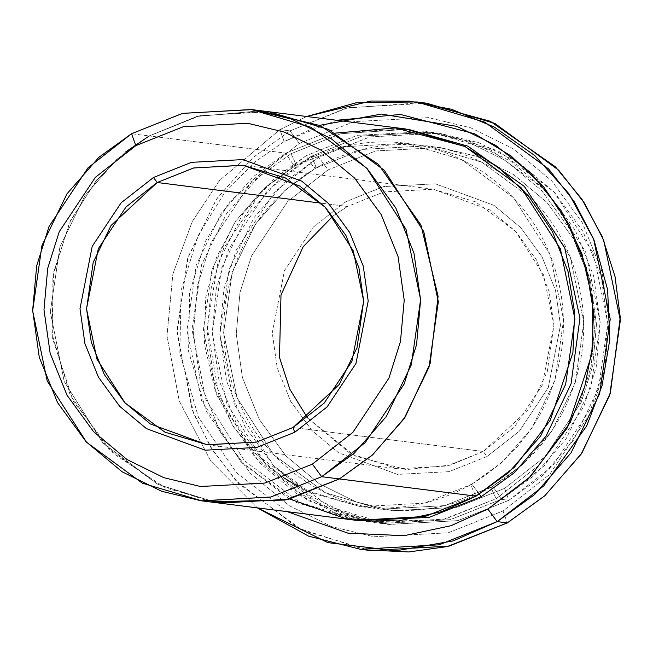 <?xml version="1.0" encoding="UTF-8"?>
<svg xmlns="http://www.w3.org/2000/svg" width="653" height="653" viewBox="0 0 653 653"><rect width="100%" height="100%" fill="white"/><g stroke="black" fill="none" stroke-linecap="round" stroke-linejoin="round"><path stroke-width="0.49" stroke-dasharray="3.27 2.45" d="M347.453 206.479L332.948 216.078L347.453 206.479L321.276 203.181L347.453 206.479L383.776 191.974L432.963 189.199L475.506 201.842L515.388 231.072L543.525 274.848L553.915 324.957L547.296 371.557L529.412 408.533L483.261 451.492L486.991 456.512L448.978 471.662L397.473 474.413L338.727 452.856L311.963 430.547L290.707 401.407L277.19 367.827L272.26 332.948L284.479 270.571L313.383 227.048L345.747 201.712L347.453 206.479L345.747 201.712L313.383 227.048L284.479 270.571L272.26 332.948L277.19 367.827L290.707 401.407L311.963 430.547L338.727 452.856L397.473 474.413L448.978 471.662L486.991 456.512L519.347 431.176L548.259 387.653L560.478 325.276L555.54 290.405L542.023 256.817L520.776 227.677L494.011 205.369L435.265 183.811L383.752 186.562L345.747 201.712L383.752 186.562L435.265 183.811L494.011 205.369L520.776 227.677L542.023 256.817L555.54 290.405L560.478 325.276L548.259 387.653L519.347 431.176L486.991 456.512L483.261 451.492L446.93 465.997L397.742 468.772L350.318 453.639L307.514 417.92L354.775 455.925L406.272 469.572L450.284 465.14L483.261 451.492L293.017 427.519L483.261 451.492L514.376 427.127L542.178 385.278L553.924 325.3L549.181 291.76L536.178 259.47L515.748 231.456L490.011 209.997L433.527 189.272L383.997 191.917L347.453 206.479M426.833 103.231L348.131 107.655L290.014 130.878L299.327 143.448L252.662 179.991L210.96 242.761L197.663 284.937L193.337 332.736L200.455 383.033L219.955 431.47L250.597 473.498L289.206 505.675L331.618 526.587L373.932 536.766L448.227 532.799L503.047 510.956L448.227 532.799L373.932 536.766L331.618 526.587L289.206 505.675L250.597 473.498L219.955 431.47L200.455 383.033L193.337 332.736L197.663 284.937L210.96 242.761L252.662 179.991L299.327 143.448L354.155 121.597L428.441 117.63L470.764 127.817L513.168 148.721L551.777 180.905L582.427 222.926L601.919 271.37L609.037 321.668L604.711 369.459L591.414 411.643L549.72 474.405L503.047 510.956L507.308 522.89L503.047 510.956L549.72 474.405L591.414 411.643L604.711 369.459L609.037 321.668L601.919 271.37L582.427 222.926L551.777 180.905L513.168 148.721L470.764 127.817L428.441 117.63L354.155 121.597L299.327 143.448L290.014 130.878L346.139 108.153L421.765 102.652M319.586 125.36L284.153 141.53L279.892 129.604L219.498 180.448L192.276 221.514L172.874 274.056L166.972 335.83L179.249 400.983L210.715 461.002L257.396 507.887L210.715 461.002L179.249 400.983L166.972 335.83L172.874 274.056L192.276 221.514L219.498 180.448L279.892 129.604L290.014 130.878L279.892 129.604L306.706 116.495L279.892 129.604L284.153 141.53L336.63 120.266M504.638 488.354L545.084 456.684L581.219 402.289L592.736 365.737L596.491 324.321L590.32 280.725L573.424 238.745L546.863 202.332L513.413 174.441L476.657 156.32L439.991 147.505L375.606 150.941L328.1 169.87L318.778 157.3L369.941 136.91L439.273 133.212L478.771 142.713L518.343 162.222L554.373 192.26L582.982 231.48L601.176 276.684L607.812 323.627L603.78 368.235L591.373 407.603L552.454 466.177L508.899 500.288L504.638 488.354L457.133 507.283L392.747 510.728L356.073 501.904L319.325 483.783L285.867 455.892L259.306 419.479L242.41 377.499L236.247 333.903L239.994 292.487L251.519 255.935L287.655 201.54L328.1 169.87L375.606 150.941L439.991 147.505L476.657 156.32L513.413 174.441L546.863 202.332L573.424 238.745L590.32 280.725L596.491 324.321L592.736 365.737L581.219 402.289L545.084 456.684L504.638 488.354L508.899 500.288L541.566 476.682L573.505 440.155L598.54 388.396L607.804 323.153L593.267 253.013L553.875 191.721L498.043 150.802L438.49 133.114L369.631 136.983L318.778 157.3L311.187 156.345C315.121 163.715 316.542 167.69 315.448 168.278L362.668 149.415L426.613 145.815L481.914 162.238L533.746 200.242L570.33 257.151L583.831 322.288L575.228 382.862L551.981 430.923L522.318 464.846L491.987 486.763C493.946 487.734 497.055 491.921 501.308 499.333L544.863 465.222L583.782 406.639L596.189 367.28L600.221 322.672L593.585 275.729L575.391 230.525L546.79 191.305L510.76 161.267L471.18 141.758L431.682 132.257L362.35 135.955L311.187 156.345L267.632 190.456L228.713 249.03L216.306 288.397L212.274 332.997L218.91 379.948L237.104 425.152L265.706 464.373L301.735 494.403L341.315 513.919L380.813 523.42L450.146 519.715L501.308 499.333C497.055 491.921 493.946 487.734 491.987 486.763L444.766 505.626L380.83 509.226L325.521 492.795L273.689 454.798L237.104 397.889L223.604 332.752L232.207 272.179L255.454 224.118L285.116 190.194L315.448 168.278C316.542 167.69 315.121 163.715 311.187 156.345L362.04 136.028L430.898 132.151L490.46 149.847L546.283 190.766L585.676 252.058L600.213 322.198L590.957 387.441L565.914 439.191L533.974 475.727L501.308 499.333L508.899 500.288L501.308 499.333L450.456 519.641L381.597 523.518L322.035 505.83L266.212 464.903L226.82 403.619L212.282 333.471L221.547 268.236L246.581 216.478L278.521 179.95L311.187 156.345L318.778 157.3L286.112 180.905L254.172 217.433L229.13 269.191L219.873 334.434L234.411 404.574L273.803 465.867L329.626 506.785L389.188 524.473L458.047 520.604L508.899 500.288L457.737 520.678L388.396 524.375L348.906 514.874L309.326 495.366L273.297 465.328L244.695 426.107L226.501 380.903L219.857 333.961L223.897 289.352L236.304 249.985L275.223 191.411L318.778 157.3L328.1 169.87L287.655 201.54L251.519 255.935L239.994 292.487L236.247 333.903L242.41 377.499L259.306 419.479L285.867 455.892L319.325 483.783L356.073 501.904L392.747 510.728L457.133 507.283L504.638 488.354M369.141 521.804L442.481 519.69L496.247 498.696C492.313 491.325 490.893 487.35 491.987 486.763L522.318 464.846L551.981 430.923L575.228 382.862L583.831 322.288L570.33 257.151L533.746 200.242L481.914 162.238L426.613 145.815L362.668 149.415L315.448 168.278L285.116 190.194L255.454 224.118L232.207 272.179L223.604 332.752L237.104 397.889L273.689 454.798L325.521 492.795L380.83 509.226L444.766 505.626L491.987 486.763C490.893 487.35 492.313 491.325 496.247 498.696L445.085 519.078L375.753 522.784L336.254 513.282L296.682 493.766L260.653 463.736L232.044 424.515L213.849 379.303L207.213 332.361L211.246 287.761L223.653 248.393L262.571 189.819L306.126 155.708C310.387 163.119 313.489 167.307 315.448 168.278C313.489 167.307 310.387 163.119 306.126 155.708L274.17 178.685L242.802 213.98L217.718 263.828L207.164 326.9L218.951 395.653L254.931 457.378L308.085 500.59L366.578 521.363M290.944 153.782C294.878 161.152 296.299 165.127 295.205 165.715L342.425 146.852L406.37 143.252L461.679 159.675L513.519 197.679L550.104 254.597L563.604 319.733L555.001 380.315L531.754 428.376L502.092 462.308L471.752 484.224L479.522 494.092L471.752 484.224L424.532 503.088L360.587 506.687L305.278 490.256L253.437 452.26L216.853 395.343L203.352 330.206L211.956 269.624L235.202 221.555L264.865 187.631L295.205 165.715C296.299 165.127 294.878 161.152 290.944 153.782L258.449 177.224L226.656 213.441L201.597 264.71L191.998 329.406L205.826 399.212L244.344 460.634L299.515 502.165L358.824 520.653L299.515 502.165L244.344 460.634L205.826 399.212L191.998 329.406L201.597 264.71L226.656 213.441L258.449 177.224L290.944 153.782L340.809 133.71L408.133 129.286L340.809 133.71L290.944 153.782M295.205 165.715L264.865 187.631L235.202 221.555L211.956 269.624L203.352 330.206L216.853 395.343L253.437 452.26L305.278 490.256L360.587 506.687L424.532 503.088L471.752 484.224C470.658 484.812 472.078 488.787 476.013 496.158C472.078 488.787 470.658 484.812 471.752 484.224L502.092 462.308L531.754 428.376L555.001 380.315L563.604 319.733L550.104 254.597L513.519 197.679L461.679 159.675L406.37 143.252L342.425 146.852L295.205 165.715C293.246 164.744 290.136 160.556 285.883 153.145C290.136 160.556 293.246 164.744 295.205 165.715M289.589 499.006L241.904 462.773L206.258 411.21L188.595 351.396L189.648 292.43L205.377 241.43L229.848 201.573L285.883 153.145L149.268 135.93L199.222 115.842L266.693 111.467M268.987 111.753L200.128 115.63L149.276 135.946L131.571 133.718L149.276 135.946L196.643 116.512L260.106 110.847M405.603 128.951L336.744 132.828L285.883 153.145L253.209 176.751L221.269 213.286L196.235 265.045L186.97 330.287L201.508 400.436L240.908 461.728L296.731 502.655L356.293 520.351M284.153 141.53L254.164 162.483L224.216 193.288L198.022 235.855L181.118 290.324L179.836 353.338L198.512 417.357L236.435 472.658L287.32 511.658L236.435 472.658L198.512 417.357L179.836 353.338L181.118 290.324L198.022 235.855L224.216 193.288L254.164 162.483L284.153 141.53M259.959 110.822L196.577 116.512L149.268 135.93L116.765 159.389L84.955 195.639L59.896 246.948L50.33 311.693L64.214 381.532L102.823 442.946L158.042 484.42L217.384 502.834L158.042 484.42L102.823 442.946L64.214 381.532L50.33 311.693L59.896 246.948L84.955 195.639L116.765 159.389L149.268 135.93L285.883 153.145L335.691 133.09M210.854 501.798L157.642 484.2L107.737 448.04L70.246 395.22L51.889 333.365L53.522 272.53L70.557 220.477L96.448 180.424L125.58 152.01L95.844 181.15L69.602 222.453L52.885 276.219L52.648 338.736L73.405 401.448L113.614 453.696L165.584 487.971L219.686 503.12M496.247 498.696L539.802 464.585L578.721 406.003L591.128 366.643L595.169 322.035L588.524 275.093L570.33 229.889L541.729 190.668L505.7 160.63L466.12 141.121L426.629 131.62L357.289 135.318L306.126 155.708L357.289 135.318L426.629 131.62L466.12 141.121L505.7 160.63L541.729 190.668L570.33 229.889L588.524 275.093L595.169 322.035L591.128 366.643L578.721 406.003L539.802 464.585L496.247 498.696M365.427 549.842L297.866 528.04L235.39 480.077L210.576 447.06L192.113 409.774L176.914 330.287L188.17 256.833L216.82 198.651L253.038 157.528L290.014 130.878L252.67 157.855L216.167 199.606L187.55 258.759L176.963 333.324L193.582 413.496L212.927 450.79L238.606 483.546L302.412 530.318L370.48 550.536M315.685 168.237C350.326 148.672 387.302 141.195 426.613 145.815C491.562 153.316 549.989 200.136 572.289 262.726C583.145 292.666 586.214 323.439 581.488 355.052C571.269 412.908 541.361 456.822 491.75 486.803C457.108 506.369 420.132 513.838 380.83 509.226C315.872 501.716 257.445 454.896 235.145 392.306C224.289 362.374 221.22 331.602 225.954 299.988C236.166 242.132 266.073 198.218 315.685 168.237M283.337 477.555L260.082 458.798L233.578 426.948L214.894 389.759L204.446 344.229L205.695 297.433L216.478 257.527L235.757 221.073L262.539 189.933L295.442 165.674C330.083 146.109 367.068 138.632 406.37 143.252C471.327 150.753 529.763 197.581 552.071 260.172C562.927 290.112 565.988 320.884 561.262 352.506C551.042 410.362 521.127 454.284 471.523 484.265C436.873 503.83 399.897 511.307 360.587 506.687L310.338 492.599L299.874 487.489M207.499 444.799L397.742 468.772M430.898 132.151L438.49 133.114M381.597 523.518L389.188 524.473M242.72 165.233L432.963 189.199"/><path stroke-width="0.98" d="M293.017 427.519L256.466 442.081L206.936 444.726L150.451 424.001L124.715 402.55L104.284 374.528L91.289 342.237L86.547 308.706L98.293 248.72L126.086 206.879L157.202 182.513L153.479 177.485L121.115 202.822L92.204 246.344L79.993 308.722L84.923 343.6L98.44 377.189L119.687 406.321L146.46 428.637L205.197 450.186L256.711 447.436L294.715 432.294L293.017 427.519L339.168 384.56L357.052 347.592L363.664 300.992L353.281 250.883L325.137 207.107L285.263 177.869L242.72 165.233L193.533 168.001L157.202 182.513L111.051 225.473L93.167 262.441L86.555 309.04L96.938 359.15L125.074 402.934L164.956 432.164L207.499 444.799L256.686 442.032L293.017 427.519L294.715 432.294L256.711 447.436L205.197 450.186L146.46 428.637L119.687 406.321L98.44 377.189L84.923 343.6L79.993 308.722L92.204 246.344L121.115 202.822L153.479 177.485L191.484 162.336L242.998 159.585L301.735 181.142L328.508 203.458L349.755 232.59L363.272 266.179L368.202 301.049L355.991 363.435L327.08 406.95L294.715 432.294L327.08 406.95L355.991 363.435L368.202 301.049L363.272 266.179L349.755 232.59L328.508 203.458L301.735 181.142L242.998 159.585L191.484 162.336L153.479 177.485L157.202 182.513L321.276 203.181L157.202 182.513L193.753 167.952L243.283 165.307L299.768 186.032L325.504 207.483L345.935 235.504L358.93 267.795L363.672 301.327L351.926 361.313L324.133 403.154L293.017 427.519M332.948 216.078L303.188 246.72L280.994 295.001L279.492 357.411L289.842 389.261L307.514 417.92L289.842 389.261L279.492 357.411L280.994 295.001L303.188 246.72L332.948 216.078M421.765 102.652L490.289 121.27L555.393 166.793L581.945 199.255L602.18 236.525L615.036 276.627L620.252 317.358L610.375 393.033L581.807 453.182L545.01 495.586L507.308 522.89L544.643 495.913L581.146 454.153L609.763 395L620.35 320.435L603.731 240.263L584.394 202.977L558.707 170.221L494.909 123.45L426.833 103.231L416.712 101.95L484.787 122.168L548.585 168.947L574.273 201.704L593.618 238.99L610.229 319.162L599.642 393.726L571.024 452.88L534.521 494.639L497.186 521.608L543.835 485.824L586.753 425.829L602.05 385.596L609.82 339.478L607.616 289.728L593.952 239.822L568.975 193.835L534.652 155.471L494.28 127.066L451.541 109.263L409.66 101.182L370.88 101.035L306.706 116.495L356.065 102.807L416.712 101.95M336.63 120.266L400.501 114.463L474.674 133.816L511.16 156.059L543.639 186.872L569.351 224.901L586.247 267.632L593.544 311.93L591.757 354.759L567.522 427.535L528.906 478.143L487.864 509.046L497.186 521.608L507.308 522.89L497.186 521.608L439.061 544.831L360.358 549.263L308.616 536.162L257.396 507.887L327.937 542.643L396.077 550.805L453.149 540.921L497.186 521.608L487.864 509.046L530.538 476.551L570.159 422.573L584.761 386.429L592.932 344.866L592.475 299.686L581.929 253.78L561.123 210.666L531.452 173.714L495.603 145.293L456.782 126.331L381.393 114.079L319.586 125.36M201.973 500.892L142.419 483.204L86.596 442.277L47.196 380.993L32.658 310.844L41.923 245.61L66.957 193.851L98.897 157.316L131.571 133.718L88.008 167.821L49.097 226.403L36.682 265.763L32.65 310.371L39.286 357.313L57.488 402.526L86.09 441.738L122.119 471.776L161.699 491.293L201.189 500.794L270.522 497.088L321.684 476.698L270.832 497.015L201.973 500.892L219.686 503.12L217.384 502.834L287.638 499.48L339.405 478.943L288.544 499.259L219.677 503.137L356.293 520.351L425.16 516.474L476.013 496.158L321.684 476.698L312.371 464.128L264.857 483.065L200.479 486.501L163.805 477.678L127.057 459.557L93.599 431.674L67.039 395.253L50.142 353.273L43.98 309.685L47.726 268.261L59.243 231.717L95.379 177.322L135.832 145.643L183.338 126.715L247.716 123.278L284.39 132.102L321.137 150.223L354.595 178.106L381.156 214.527L398.052 256.507L404.215 300.094L400.469 341.511L388.951 378.063L352.816 432.457L312.371 464.128L321.684 476.698L365.247 442.595L404.158 384.013L416.565 344.653L420.605 300.045L413.961 253.103L395.767 207.891L367.166 168.67L331.136 138.64L291.556 119.124L252.066 109.622L182.726 113.328L131.571 133.718L135.832 145.643L95.379 177.322L59.243 231.717L47.726 268.261L43.98 309.685L50.142 353.273L67.039 395.253L93.599 431.674L127.057 459.557L163.805 477.678L200.479 486.501L264.857 483.065L312.371 464.128L352.816 432.457L388.951 378.063L400.469 341.511L404.215 300.094L398.052 256.507L381.156 214.527L354.595 178.106L321.137 150.223L284.39 132.102L247.716 123.278L183.338 126.715L135.832 145.643L131.571 133.718L182.424 113.402L251.283 109.524L310.836 127.213L366.659 168.139L406.06 229.423L420.597 299.572L411.333 364.807L386.29 416.565L354.359 453.1L321.684 476.698L339.397 478.935L372.063 455.329L404.003 418.793L429.045 367.043L438.302 301.8L423.764 231.66L384.372 170.368L328.549 129.449L268.987 111.753L328.549 129.433L384.38 170.36L423.781 231.652L438.318 301.8L429.054 367.043L404.011 418.802L372.071 455.337L339.405 478.943L476.013 496.158L441.714 511.666L398.093 520.996L345.935 518.751L289.589 499.006M479.522 494.092L481.073 496.794L513.927 473.025L546.014 436.171L571.032 383.915L579.946 318.117L564.682 247.634L524.408 186.489L467.923 146.182L408.133 129.286L467.923 146.182L524.408 186.489L564.682 247.634L579.946 318.117L571.032 383.915L546.014 436.171L513.927 473.025L481.073 496.794L479.522 494.092M358.824 520.653L429.225 517.347L481.073 496.794L429.225 517.347L358.824 520.653M266.693 111.467L405.603 128.951L465.165 146.647L520.996 187.574L560.388 248.858L574.926 319.015L565.669 384.258L540.627 436.016L508.687 472.552L476.013 496.158L514.246 467.393L550.234 420.312L572.91 352.612L574.681 312.754L568.02 271.485L552.422 231.635L528.612 196.104L498.468 167.241L464.536 146.337L395.383 127.947L335.691 133.09M287.32 511.658L347.894 533.142L404.027 535.697L450.97 525.714L487.864 509.046L450.97 525.714L404.027 535.697L347.894 533.142L287.32 511.658M260.106 110.847L320.403 125.727L378.479 164.409L420.965 225.089L438.098 296.372L430.107 363.566L405.154 417.079L372.708 454.757L339.397 478.935L372.724 454.757L405.187 417.055L430.139 363.509L438.106 296.282L420.924 224.975L378.381 164.303L320.272 125.654L259.959 110.822M219.686 503.12L288.544 499.243L339.397 478.935L285.067 500.051L210.854 501.798M125.58 152.01L149.276 135.946L125.58 152.01M366.578 521.363L369.141 521.804M360.358 549.263L370.48 550.536L449.182 546.104L507.308 522.89L447.199 546.577L408.778 551.965L365.427 549.842M299.874 487.489L283.337 477.555M251.283 109.524L268.987 111.753"/></g></svg>
